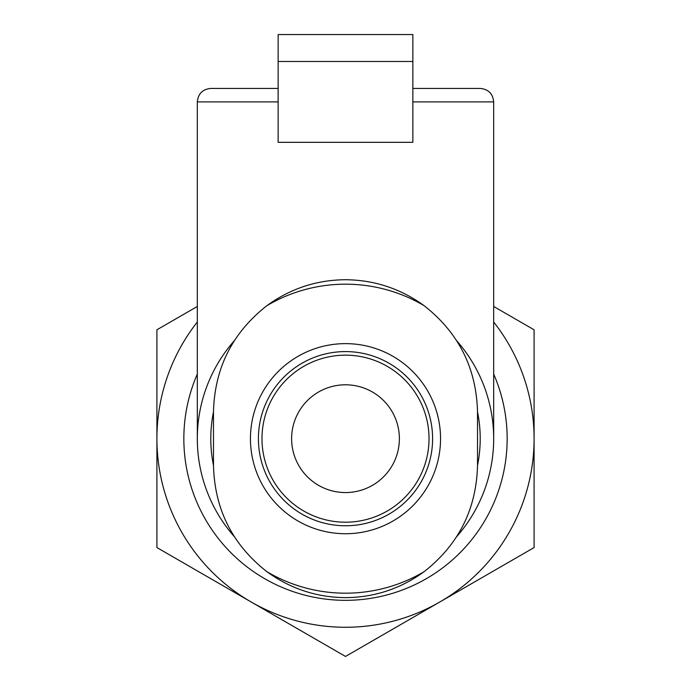 <?xml version="1.0" encoding="UTF-8"?>
<svg xmlns="http://www.w3.org/2000/svg" width="691" height="691" viewBox="0 0 691 691"><rect width="100%" height="100%" fill="white"/><g stroke="black" fill="none" stroke-linecap="round" stroke-linejoin="round"><path stroke-width="1.04" d="M493.685 322.015A188.591 188.591 0 0 1 534.091 438.681L534.091 329.797L493.685 306.467M197.315 306.467L156.909 329.797L156.909 438.681A188.591 188.591 0 0 1 197.315 322.015M439.796 602.008L534.091 547.566L534.091 438.681A188.591 188.591 0 0 1 251.204 602.008A188.591 188.591 0 0 1 156.909 438.681L156.909 547.566L345.5 656.45L439.796 602.008M278.145 61.49L278.145 142.32L412.855 142.32L412.855 61.49L278.145 61.49L278.145 34.55L412.855 34.55L412.855 61.49M234.482 536.829A148.185 148.185 0 0 1 234.499 340.516M456.518 340.533A148.185 148.185 0 0 1 456.501 536.847M250.444 438.681A95.056 95.056 0 0 1 393.024 356.366A95.056 95.056 0 0 1 393.024 520.997A95.056 95.056 0 0 1 250.444 438.681M213.484 438.681L213.484 465.622C214.659 509.379 232.487 544.75 266.959 571.733C290.436 588.741 316.616 597.378 345.5 597.637C374.392 597.413 400.573 588.775 424.041 571.733C458.513 544.75 476.341 509.379 477.516 465.622L477.516 411.741C476.341 367.975 458.513 332.604 424.041 305.629C400.564 288.622 374.384 279.985 345.5 279.725C316.608 279.95 290.427 288.579 266.959 305.629C232.487 332.613 214.659 367.983 213.484 411.741L213.484 438.681M261.984 438.681A83.516 83.516 0 0 1 387.262 366.351A83.516 83.516 0 0 1 387.262 511.012A83.516 83.516 0 0 1 261.984 438.681M399.381 438.681A53.881 53.881 0 0 0 345.5 384.792A53.881 53.881 0 0 0 291.619 438.681A53.881 53.881 0 0 0 345.5 492.562A53.881 53.881 0 0 0 399.381 438.681M493.685 374.073A161.651 161.651 0 0 1 378.495 596.929A161.651 161.651 0 0 1 197.315 374.073M213.484 465.484A134.71 134.71 0 0 1 213.484 411.871M477.516 411.871A134.71 134.71 0 0 1 477.516 465.484M278.145 101.905L197.315 101.905L197.315 438.681M278.145 88.431L210.79 88.431C202.61 89.234 198.118 93.726 197.315 101.905M412.855 101.905L493.685 101.905C492.882 93.726 488.39 89.234 480.21 88.431L412.855 88.431M424.041 571.733A154.508 154.508 0 0 1 266.959 571.733M266.959 305.629A154.508 154.508 0 0 1 424.041 305.629M258.408 438.681A87.092 87.092 0 0 1 389.05 363.259A87.092 87.092 0 0 1 389.05 514.104A87.092 87.092 0 0 1 258.408 438.681M493.685 101.905L493.685 438.681"/></g></svg>
